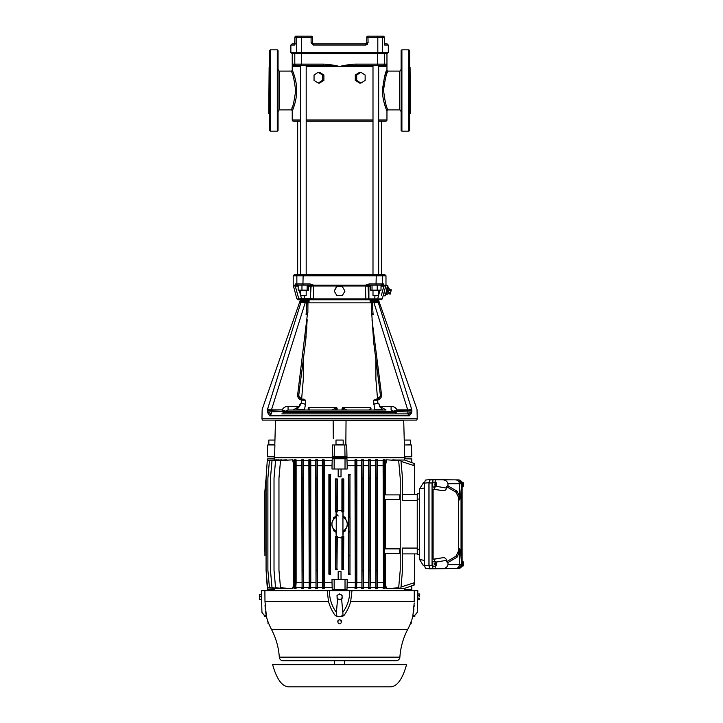 <?xml version="1.0" encoding="UTF-8"?>
<svg xmlns="http://www.w3.org/2000/svg" width="723" height="723" viewBox="0 0 723 723"><rect width="100%" height="100%" fill="white"/><g stroke="black" fill="none" stroke-linecap="round" stroke-linejoin="round"><path stroke-width="1.08" d="M305.196 301.69L305.196 302.783L300.931 302.503L302.024 301.69L300.217 302.485L301.355 300.641C300.054 300.967 300.054 300.967 301.355 300.641L300.669 301.599L306.163 301.69L306.163 302.783L306.859 302.711L306.163 301.69L309.101 300.641L306.859 302.711L306.082 314.586L307.365 314.586L307.474 314.071L306.082 314.586L307.862 312.508L307.944 302.856L371.242 302.856L371.712 314.071L371.242 302.856L370.23 302.856L370.086 300.641L371.911 301.491M341.148 410.004L342.268 409.616L342.422 407.7L346.877 410.004M369.507 410.004L370.691 407.7L370.899 409.616L370.691 407.7L342.422 407.7M374.451 410.004L371.739 410.004M377.975 376.032L380.388 395.255C380.108 397.632 378.807 398.924 376.511 399.141L373.493 400.226L374.686 409.616L373.945 410.004L374.686 409.616L374.198 406.751M377.551 398.997L375.897 379.367L375.897 359.674L373.655 342.06L377.207 370.022M371.324 312.508L373.104 314.586L371.821 314.586L373.655 342.06L380.361 394.767L381.636 395.517L376.529 399.141L377.451 399.024L377.731 400.081L376.683 400.226L376.511 399.141M371.821 314.505L373.104 314.586L372.327 302.711L370.086 300.641L377.831 300.641L378.518 301.599L377.831 300.641C379.132 300.967 379.132 300.967 377.831 300.641C379.132 300.967 379.132 300.967 377.831 300.641M296.999 410.004L288.857 410.004M268.36 406.624L267.474 409.435C260.416 409.363 260.416 409.363 267.474 409.435L267.311 410.61L267.664 408.866L271.459 410.158L282.196 409.86C283.434 407.546 285.395 406.389 288.061 406.389L288.061 410.004L385.657 410.004M409.67 90.502L409.67 130.402L408.893 131.179L408.893 49.824L409.67 50.601L409.67 90.502M401.129 130.402L401.129 50.601L401.907 49.824L401.907 131.179L401.129 130.402M277.28 49.824L278.057 50.601L278.057 130.402L277.28 131.179L277.28 49.824L270.294 49.824L270.294 131.179L269.516 130.402L269.516 50.601L270.294 49.824M384.302 77.578L386.959 69.923L386.959 53.619L384.392 53.619L384.392 64.103L355.888 64.103C351.938 64.139 346.507 64.916 339.593 66.435C333.448 65.034 328.016 64.257 323.298 64.103L292.698 64.103L292.228 66.435L300.524 66.435M299.991 36.15L296.078 36.15A1.166 1.148 90 0 0 294.93 37.316L296.719 37.316L296.719 52.454L290.872 52.454L292.038 53.619L297.858 53.619L292.038 53.619M294.776 44.356A1.166 1.148 90 0 0 294.532 45.079L294.912 37.316A1.166 1.166 0 0 1 296.078 36.15L311.252 36.15A1.166 1.166 0 0 1 312.417 37.316L312.499 43.172A1.166 1.166 0 0 0 312.517 43.217A1.166 1.166 0 0 1 312.499 43.172M313.167 43.841L312.417 42.747L312.417 37.316L312.417 42.747L313.583 43.913L312.417 42.747L313.583 43.913L365.603 43.913L366.769 42.747L365.603 43.913L365.748 45.079L368.088 42.747L367.935 36.15L373.755 36.15L367.935 36.15A1.166 1.166 0 0 0 366.769 37.316L366.769 42.747L366.769 37.316L377.813 37.316L377.813 52.454L296.719 52.454A1.166 1.139 -90 0 0 297.858 53.619L301.581 53.619L301.374 37.316L311.098 37.316L311.098 42.747L313.439 45.079L313.556 43.913M367.438 44.365L366.778 44.844M355.888 64.103L355.824 65.269L377.551 65.269L355.824 65.269L339.593 66.435L323.362 65.269L323.298 64.103M379.195 36.15L376.475 36.15M384.437 44.681L384.41 44.356A1.166 1.148 -90 0 1 384.654 45.079L388.314 45.079L387.148 43.913L384.338 43.913L384.256 42.747L384.654 45.079M368.088 42.747L366.769 42.747L366.769 37.316A1.166 1.166 0 0 1 367.935 36.15L383.109 36.15A1.166 1.148 90 0 1 384.256 37.316L384.437 44.465L384.256 37.316A1.166 1.166 0 0 0 383.109 36.15M311.098 42.747L312.417 42.747L313.213 43.85M294.848 43.913C291.116 43.913 291.116 43.913 294.848 43.913M386.959 53.619L301.581 53.619M311.252 36.15A1.166 1.166 0 0 1 312.417 37.316L311.098 37.316L311.252 36.15L305.431 36.15M376.475 53.619L384.392 53.619M378.662 274.632L378.662 65.269L385.323 65.269L372.996 65.269L377.551 65.269L377.704 53.619M378.662 66.435L386.959 66.435L385.323 65.269A1.166 1.166 -90 0 0 386.489 64.103L384.392 64.103A1.166 1.157 -90 0 1 383.235 65.269L377.551 65.269M301.355 65.269L293.863 65.269A1.166 1.166 -90 0 1 292.698 64.103M323.362 65.269L301.636 65.269L301.482 53.619M386.959 66.435L386.489 64.103M386.868 65.052L386.922 65.594M400.741 111.08A1.166 1.166 0 0 0 399.575 109.914L399.575 71.089A1.166 1.166 0 0 0 400.741 69.923M401.129 113.791L401.129 67.212M378.662 121.175L385.793 121.175A1.166 1.166 0 0 0 386.959 120.009L386.959 111.08C386.986 111.089 382.268 100.768 382.485 90.203C384.021 78.057 385.513 71.297 386.959 69.923A1.166 1.166 -157 0 0 388.124 71.089L399.575 71.089M388.124 71.089C386.633 72.39 385.115 78.771 383.542 90.212C384.952 101.726 386.48 108.296 388.124 109.914L399.575 109.914M386.959 111.08A1.166 1.166 -23 0 1 388.124 109.914L388.088 109.833M382.603 87.293L382.639 86.823M300.524 121.175L293.393 121.175A1.166 1.166 0 0 1 292.228 120.009L292.228 111.08C292.101 111.27 296.728 101.401 296.701 90.8C296.882 80.154 292.264 70.059 292.228 69.923L292.228 53.619M372.996 121.175L306.191 121.175M278.445 69.923A1.166 1.166 0 0 0 279.611 71.089L291.062 71.089C292.716 72.725 294.243 79.286 295.644 90.782C294.071 102.25 292.544 108.622 291.062 109.914L279.611 109.914A1.166 1.166 0 0 0 278.445 111.08M278.057 67.212L278.057 113.791M292.517 106.408L292.029 107.664M295.797 81.428L296.023 82.693M356.701 80.38L360.922 83.073L359.611 83.073L355.291 80.38L356.701 80.38L356.701 75.002L360.922 72.309L359.611 72.309L355.291 75.002L356.701 75.002M293.863 65.269L292.228 66.435M360.922 72.309L365.142 75.002L365.142 80.38L360.922 83.073M359.611 83.073L355.291 80.38L355.291 75.002M318.265 72.309L314.044 75.002L314.044 80.38L318.265 83.073L322.485 80.38L322.485 75.002L318.265 72.309L319.575 72.309L323.895 75.002L323.895 80.38L322.485 80.38M323.895 80.38L319.575 83.073L318.265 83.073M322.485 75.002L323.895 75.002M410.058 113.791L410.058 67.212L410.447 113.403L409.67 113.791M268.739 113.403L269.128 67.212L268.739 113.403M369.164 285.115L365.404 285.739L313.782 285.739L311.098 286.281A1.166 1.157 90 0 0 309.941 285.115L313.782 285.739L313.764 285.187L365.422 285.187L369.082 283.949L383.624 283.949L383.949 285.983L381.084 286.281L381.021 285.115L385.847 285.739L383.335 295.011M385.232 287.718L387.004 288.197L387.7 285.594L385.983 285.142L385.847 285.739M295.002 285.187L295.571 283.949L296.71 285.115L295.282 285.702M304.121 285.115L302.277 285.115L303.163 285.115L302.937 283.949L295.562 283.949L295.264 285.702L298.003 285.115A1.166 1.139 90 0 1 296.855 283.949L296.855 275.797L293.204 275.797L294.369 274.632L300.524 274.632L300.524 65.269M296.484 285.097L297.957 285.115L298.102 286.281L295.237 285.983L298.798 298.888L301.5 298.59L300.696 295.68M301.599 285.115L298.165 285.106L301.599 285.115M303.163 285.115L309.128 285.115A1.166 1.157 -90 0 1 310.284 286.281L308.549 286.281M301.961 285.106L301.961 290.167L307.158 290.167L307.158 285.115L302.277 285.115M297.795 295.264L297.668 294.776M296.385 290.149L296.231 289.589M383.57 287.365L383.063 289.182M382.639 290.736L381.581 294.55M381.364 295.336L383.949 285.983L385.748 285.983M372.029 290.167L370.637 290.167L370.637 285.115L368.893 285.115L376.909 285.115L372.029 285.115L372.029 290.167L381.021 290.167L381.021 285.106M377.587 285.115L380.66 285.115L376.023 285.115L376.249 275.797L296.855 275.797A1.166 1.139 -90 0 1 298.003 274.632L306.191 274.632L306.191 65.269M385.983 285.142L385.983 275.797L382.331 275.797L382.331 283.949A1.166 1.139 90 0 1 381.184 285.115L381.229 285.115M385.983 275.797L384.817 274.632L303.163 274.632L302.937 283.949L310.104 283.949L310.294 285.115M369.245 285.115A1.166 1.157 -90 0 0 368.088 286.281L365.386 285.983L365.874 298.888L382.295 298.888L383.199 295.526L384.916 295.987L387.483 287.591M299.792 299.747A1.166 1.157 -90 0 0 299.909 299.756A1.166 1.157 -90 0 1 298.798 298.888L296.891 298.888L298.012 299.756L379.277 299.756A1.166 1.157 90 0 0 380.388 298.888M308.549 285.115L308.549 290.167L307.158 290.167M298.165 285.106L298.165 290.167L301.961 290.167M372.996 65.269L372.996 274.632L376.023 274.632L376.249 275.797L382.331 275.797A1.166 1.139 -90 0 0 381.184 274.632M367.745 299.756A1.166 1.157 -90 0 0 368.902 298.59L368.902 286.281L368.088 286.281L368.54 298.59A1.166 1.157 90 0 1 367.383 299.756L377.533 299.756L378.491 295.68M304.419 299.756L304.266 298.59L301.5 298.59L301.654 299.756L365.711 299.756L365.874 298.888L313.312 298.888L313.8 285.983L336.81 285.983L334.216 291.089L336.9 286.588L342.286 286.588L344.97 291.089L342.286 295.59L336.9 295.59L334.216 291.089M311.803 299.756A1.166 1.157 -90 0 1 310.646 298.59L313.312 298.888L313.475 299.756M344.97 291.089L342.286 286.588M342.377 285.983L365.386 285.983L365.422 285.187M336.81 285.983L342.286 285.829M313.764 285.187L310.104 283.949M377.225 285.106L377.225 290.167M301.636 398.997L303.289 379.367L303.289 359.674L305.531 342.06L298.825 394.767L297.551 395.517L307.365 314.586M307.194 319.747L305.531 342.06L303.289 359.692M301.247 410.004L297.749 410.004M282.991 411.559L394.152 411.559L391.125 410.004L391.125 406.389L379.955 406.389L386.082 410.004L382.187 410.004M411.875 411.947L411.875 410.61C418.988 410.691 418.988 410.691 411.875 410.61L407.899 410.664L411.685 409.444L411.875 411.947L407.899 411.947L407.899 413.881L411.875 411.947L409.471 415.833A1.943 1.744 90 0 0 407.727 413.89L409.652 415.815M284.564 411.938L283.335 413.89L282.883 411.947L284.564 412.282L283.217 413.628M304.735 410.004L330.348 410.004M307.438 410.004L308.775 409.616L308.179 408.215L308.287 409.616L308.495 407.7L309.851 410.004M369.336 410.004L370.791 410.004L371.007 408.215M411.875 410.61L411.712 409.435C418.771 409.363 418.771 409.363 411.712 409.435L411.523 408.866L407.727 410.158L411.523 408.866L410.827 406.624M410.818 406.579L378.256 302.503L373.99 302.783L378.256 302.503L411.712 409.435M378.256 302.503L377.162 301.69L373.99 301.69L377.867 301.69L372.571 301.654L372.327 302.711L373.023 302.783L373.023 301.69M373.683 404.256L377.786 403.054C378.617 402.973 379.34 404.085 379.955 406.389L379.864 406.904M373.683 342.304L374.613 349.607M391.062 410.004L391.125 406.389C393.791 406.389 395.752 407.546 396.99 409.86L407.727 409.86L373.99 302.783L373.99 301.69L378.518 301.599L378.969 302.485L377.162 301.69M378.698 299.756L378.735 300.885M411.477 413.24L411.667 412.652M281.862 413.89L407.727 413.89M305.242 410.004L304.5 409.616L305.495 404.338L301.383 403.127L299.494 406.471L293.104 410.004L299.232 406.389L288.061 406.389M305.413 404.69L304.961 406.877M301.383 403.127L305.504 404.256L305.693 400.226L302.503 400.226L302.657 399.141L303.976 399.141L301.871 399.051M306.841 326.823L306.516 331.613M306.154 336.059L305.549 341.934M267.311 410.61C260.199 410.691 260.199 410.691 267.311 410.61L267.311 411.947L271.288 413.881L271.288 410.664L267.311 410.61L267.311 411.947L269.534 415.815L271.288 413.881M267.501 409.444L271.288 410.664L271.459 410.158L267.664 408.866L300.931 302.503L300.217 302.485L300.931 302.503L269.092 404.265M308.531 300.958L307.582 301.392M301.355 300.641L309.101 300.641L308.956 302.856L307.944 302.856L307.862 312.508L307.618 313.674L307.347 313.258M281.997 410.158L282.892 411.459M288.125 410.004L285.034 411.559M306.163 302.783L305.196 302.783L271.459 409.86L282.196 409.86L285.287 410.998M299.494 406.471L296.782 409.616L304.5 409.616M302.503 400.226L301.455 400.081L301.401 403.054C300.506 403.118 299.783 404.238 299.232 406.389M301.455 400.081L301.735 399.024L297.551 395.517C297.903 397.858 299.205 399.385 301.455 400.081M305.693 400.226L302.657 399.141C300.117 398.807 298.834 397.352 298.825 394.767L303.181 360.56M269.534 415.815L269.715 415.833A1.943 1.744 -90 0 1 271.459 413.89M395.969 413.628L394.514 412.336L396.303 411.947L395.969 413.628L394.622 411.938L396.195 411.559M394.152 411.559L394.622 411.938M396.294 411.459L397.189 410.158L407.727 410.158L407.899 410.664L407.899 411.947L396.303 411.559M397.189 410.158L393.899 410.998M374.686 409.616L382.404 409.616L379.692 406.471C379.087 404.067 378.5 402.946 377.939 403.109L373.692 404.338M371.993 319.747L381.636 395.517C381.283 397.858 379.982 399.385 377.731 400.081L377.804 403.127M380.361 394.767L376.005 360.56M376.683 400.226L373.493 400.226M347.365 410.004L343.38 410.004M342.268 409.616L343.579 409.616L342.033 408.215M332.309 410.004L335.806 410.004L331.821 410.004L336.764 407.7L308.495 407.7L308.179 408.215M336.918 409.616L335.608 409.616L337.153 408.215L336.918 409.616L338.039 410.004M337.153 408.215L336.764 407.7M339.593 420.099L262.386 420.099L261.952 418.744L417.234 418.744L416.8 420.099L339.593 420.099M381.518 274.632L381.518 121.175M297.668 274.632L297.668 121.175M300.524 290.167L300.524 295.68L306.191 295.68L306.191 290.167M389.101 289.227L391.351 289.824L391.062 290.908L388.811 290.303M388.233 292.472L390.483 293.077L391.062 290.908M387.944 293.556L390.194 294.153L390.483 293.077M383.841 292.914L385.612 293.393L386.281 292.11M385.395 295.391L386.525 294.36L388.278 287.817L389.227 288.766L387.817 294.017L386.525 294.36M387.7 285.594L388.278 287.817M336.9 285.829L336.9 286.588M372.996 290.167L372.996 295.68L378.662 295.68L378.662 290.167M406.561 664.663C402.404 679.457 396.918 686.85 390.122 686.85L289.064 686.85C282.268 686.85 276.782 679.457 272.625 664.663L406.561 664.663M344.6 664.663L344.6 660.768M334.586 664.663L334.586 660.768M392.191 660.768L396.041 660.768A3.85 3.85 0 0 0 399.882 657.162L279.304 657.162A3.85 3.85 0 0 0 283.145 660.768L291.378 660.768M292.191 660.768L291.477 660.768M345.169 660.768L383.741 660.768M332.092 660.768L294.333 660.768M387.112 660.768L385.287 660.768M335.111 660.768L333.836 660.768M336.231 660.768L337.189 660.768M395.273 660.768L389.119 660.768M396.041 660.768L283.145 660.768M259.503 597.975L259.539 599.385L261.365 599.231L259.765 599.277L259.44 595.454L259.503 597.975M259.403 594.351L259.44 595.454L259.412 594.333L261.229 594.198L261.365 599.231M259.693 596.656L261.292 596.62M261.934 612.354L261.365 590.646L264.889 590.646L264.98 601.437L266.407 616.466L266.254 615.571L264.329 615.49L261.934 612.354M435.309 486.579A2.323 0.795 90 0 1 434.966 483.94A2.323 0.795 90 0 1 435.752 482.286A2.323 0.795 90 0 1 435.888 482.34L435.119 484.311L435.309 486.579L434.568 486.642A2.386 0.813 90 0 0 434.686 486.823A2.386 0.813 90 0 0 434.812 486.931L434.857 486.615M435.508 485.106L436.231 485.612L436.331 484.898L435.183 484.392M436.331 484.898L435.373 484.609M435.653 484.103L435.147 484.103M435.797 485.106L435.553 486.868A2.323 0.795 90 0 0 435.752 486.922A2.323 0.795 90 0 0 436.493 485.196A2.323 0.795 90 0 0 436.141 482.63L435.897 484.392M436.141 482.63L435.418 482.566M435.553 486.868L434.812 486.931M435.752 482.286L433.565 482.078A2.521 0.859 90 0 0 432.688 484.085A2.521 0.859 90 0 0 433.213 486.94A2.521 0.859 90 0 0 433.565 487.121L435.752 486.922M342.16 598.237L342.115 596.782A2.521 2.521 -0 0 0 338.265 594.722L339.503 593.945L342.069 595.318L342.115 596.782A2.521 2.521 -0 0 1 340.922 599.005L339.683 599.774L338.4 599.087A2.521 2.521 -0 0 1 337.072 596.945L337.117 598.4L338.4 599.087A2.521 2.521 -0 0 0 340.922 599.005L342.16 598.237L342.069 595.282L339.503 593.908L337.026 595.445L337.072 596.945A2.521 2.521 -0 0 1 338.265 594.722L337.026 595.49M403.714 420.605L404.374 444.952L410.348 444.717L410.348 440.054L404.238 440.054L403.714 420.605L333.149 420.605L333.294 438.445M274.948 440.054L268.839 440.054L268.839 444.717L274.821 444.717M336.005 444.717L343.181 444.717L343.181 440.054L336.005 440.054L336.005 444.717M346.01 423.85L345.974 428.594M274.812 444.952L275.472 420.605L333.149 420.605M345.838 444.952L346.037 420.605M411.495 444.952L411.803 456.791L404.564 456.791L404.284 444.952L411.495 444.952M267.691 444.952L267.383 456.791L274.623 456.791L274.903 444.952L267.691 444.952M334.162 456.791L332.219 456.791L332.463 444.952L334.397 444.952L334.162 456.791L346.968 456.791L346.724 444.952L344.79 444.952L345.025 456.791M334.397 444.952L344.79 444.952M277.966 420.099L277.966 420.605M401.22 420.099L401.22 420.605M404.979 456.791L405.007 457.758L274.18 457.758L274.207 456.791M266.073 570.23L267.618 587.835L266.073 570.257L266.073 478.156L267.383 458.951L274.677 458.771L274.342 457.758L404.844 457.758L404.844 458.771L411.803 458.951L404.844 458.771M417.234 553.899L402.467 553.899M402.467 494.505L417.234 494.505M329.272 532.038L330.402 532.038L330.51 531.188L330.51 517.216L330.402 516.367L329.272 516.367L329.164 517.216L329.272 555.716L330.402 555.734L330.456 573.339L329.218 573.321L329.272 555.716M330.51 517.216L329.164 517.216M330.51 531.188L329.164 531.188M349.914 532.038L348.784 532.038L348.676 531.188L350.022 531.188L349.968 573.321L348.73 573.339L348.784 555.734L349.914 555.716M348.676 531.188L348.676 517.216L350.022 517.216L350.022 531.188M348.676 517.216L348.784 516.367L349.914 516.367L350.022 517.216M384.654 548.856L399.756 548.856L399.756 553.52L384.654 553.52L384.654 548.856M384.654 499.557L399.756 499.557L399.756 494.894L384.654 494.894L384.654 499.557M342.431 536.818L343.416 536.818L343.47 568.667L342.232 568.676L342.286 551.071L343.416 551.062M341.916 536.448L343.416 536.818M336.746 536.818L335.4 536.448L337.27 536.448M336.746 511.586L335.4 511.965L337.27 511.956M343.416 497.343L342.286 497.343L342.232 479.738L343.47 479.738L343.786 511.965L341.916 511.956M343.416 511.586L342.431 511.586M343.127 532.3L345.522 530.763L345.025 529.751A7.763 7.763 0 0 1 343.154 531.107M345.522 530.763L345.522 529.218M345.522 519.186L345.522 517.65L345.025 517.867A8.351 8.351 0 0 0 343.145 516.647M343.154 517.307A7.763 7.763 0 0 1 345.025 518.662L345.025 517.867M336.059 516.114L333.665 517.65L334.162 518.662A7.763 7.763 0 0 1 336.032 517.307M333.665 517.65L333.665 519.186M333.665 529.218L333.665 530.763L334.162 530.537A8.351 8.351 0 0 0 336.041 531.757M336.032 531.107A7.763 7.763 0 0 1 334.162 529.751L334.162 530.537M343.145 531.757A8.351 8.351 0 0 0 345.025 530.537M345.522 517.65L343.127 516.114M336.041 516.647A8.351 8.351 0 0 0 334.162 517.867M333.665 530.763L336.059 532.3M413.899 584.545L414.523 584.338L413.899 584.428M413.899 583.958L414.523 583.759L413.899 583.786M414.523 584.862L413.899 585.115L414.523 584.726M413.899 463.533L414.523 463.768L413.899 463.859L414.523 464.22L413.899 464.455L414.523 464.862L414.523 494.505M413.899 463.316L414.523 463.551L413.899 463.289M411.803 462.512L413.899 463.461M400.922 460.334L402.467 478.002L400.922 460.334L392.833 459.819L400.913 460.397M400.226 478.21L398.671 460.605L400.226 478.147L400.226 570.257L398.671 587.799L400.226 570.203M402.467 570.465L400.922 588.079L402.467 570.465M278.961 570.203L280.515 587.799L278.961 570.257L278.961 478.147L280.515 460.605L278.961 478.21M274.017 570.212L275.571 587.817L274.017 570.257L274.017 478.147L275.571 460.596L274.017 478.201M270.465 570.221L272.011 587.826L270.465 570.257L270.465 478.192L272.011 460.587L270.465 478.156M267.89 570.221L269.435 587.826L267.89 570.257L267.89 478.183L269.435 460.578L267.89 478.156M267.618 587.835L276.566 588.585L267.618 587.835M266.073 570.257L267.383 589.453L274.677 589.643L274.677 588.468M266.073 479.448L264.347 497.343L265.892 479.738L264.347 497.343L264.347 551.062M267.618 460.551L276.566 459.819L267.618 460.551M294.55 478.21L294.496 460.605L295.725 460.542L295.671 478.147L294.55 478.21L294.55 570.203L295.671 570.257L295.725 587.862L294.496 587.799L294.55 570.203M302.142 478.201L302.087 460.596L303.326 460.542L303.271 478.147L302.142 478.201L302.142 570.212L303.271 570.257L303.326 587.862L302.087 587.817L302.142 570.212M309.254 478.192L309.2 460.587L310.438 460.542L310.384 478.147L309.254 478.192L309.254 570.221L310.384 570.257L310.438 587.862L309.2 587.826L309.254 570.221M316.078 478.183L316.023 460.578L317.261 460.542L317.207 478.156L316.078 478.183L316.078 570.221L317.207 570.257L317.261 587.862L316.023 587.826L316.078 570.221M322.729 478.174L322.675 460.569L323.904 460.551L323.85 478.156L322.729 478.174L322.729 570.23L323.85 570.257L323.904 587.862L322.675 587.835L322.729 570.23M329.272 492.688L329.218 475.083L330.456 475.074L330.402 492.679L329.272 492.688L329.272 516.367M335.77 497.343L335.716 479.738L336.954 479.738L336.9 497.343L335.77 497.343L335.77 511.586M348.784 492.679L348.73 475.074L349.968 475.083L349.914 492.688L348.784 492.679L348.784 516.367M355.336 478.156L355.282 460.551L356.511 460.569L356.457 478.174L355.336 478.156L355.336 570.257L356.457 570.23L356.511 587.835L355.282 587.862L355.336 570.257M361.979 478.156L361.925 460.542L363.163 460.578L363.109 478.183L361.979 478.156L361.979 570.257L363.109 570.221L363.163 587.826L361.925 587.862L361.979 570.257M368.802 478.156L368.748 460.542L369.986 460.587L369.932 478.192L368.802 478.156L368.802 570.257L369.932 570.221L369.986 587.826L368.748 587.862L368.802 570.257M375.915 478.147L375.861 460.542L377.099 460.596L377.045 478.201L375.915 478.147L375.915 570.257L377.045 570.212L377.099 587.817L375.861 587.862L375.915 570.257M383.515 478.147L383.461 460.542L384.69 460.605L384.636 478.21L383.515 478.147L383.515 570.257L384.636 570.203L384.69 587.799L383.461 587.862L383.515 570.257M336.9 551.071L336.954 568.676L335.716 568.667L335.77 551.062L336.9 551.071L336.9 537.008M346.986 458.771L332.2 458.771L346.986 458.771L346.986 460.714L354.984 460.714L355.282 587.862M346.986 460.714L347.176 465.684L354.957 465.684M361.599 465.684L356.846 465.684L356.828 460.714L361.627 460.714L361.925 587.862M368.414 465.684L363.515 465.684L363.488 460.714L368.441 460.714L368.748 587.862M375.499 465.684L370.357 465.684L370.33 460.714L375.535 460.714L375.861 587.862M383.063 465.684L377.505 465.684L377.469 460.714L383.1 460.714L383.461 587.862M385.44 465.684L385.124 460.714L386.462 460.714L385.44 465.684L385.44 494.894M294.026 465.684L292.725 460.714L294.062 460.714L294.026 582.72L294.062 588.585L294.496 587.799M301.681 465.684L296.123 465.684L296.087 460.714L301.717 460.714L302.087 587.817M308.829 465.684L303.687 465.684L303.651 460.714L308.857 460.714L309.2 587.826M315.671 465.684L310.773 465.684L310.745 460.714L315.698 460.714L316.023 587.826M322.341 465.684L317.587 465.684L317.56 460.714L322.359 460.714L322.675 587.835M334.162 458.951L334.162 469.001L332.011 469.001L332.011 465.684L324.229 465.684L324.202 460.714L332.2 460.714L332.2 458.771M332.011 465.684L332.2 460.714M323.904 587.862L324.202 588.585L324.202 587.691L332.2 587.691L332.2 589.643L346.986 589.643L347.176 582.72L354.957 582.72M346.986 587.691L354.984 587.691M356.511 587.835L356.846 582.72L361.599 582.72M356.828 587.691L361.627 587.691M363.163 587.826L363.515 582.72L368.414 582.72M363.488 587.691L368.441 587.691M369.986 587.826L370.357 582.72L375.499 582.72M370.33 587.691L375.535 587.691M377.099 587.817L377.505 582.72L383.063 582.72M377.469 587.691L383.1 587.691M384.69 587.799L385.124 588.585L385.16 582.72L386.462 588.585L398.671 587.799M385.124 587.691L386.462 587.691M280.515 587.799L292.725 588.585L294.026 582.72M292.725 587.691L294.062 587.691M295.725 587.862L296.123 582.72L301.681 582.72M296.087 587.691L301.717 587.691M303.326 587.862L303.687 582.72L308.829 582.72M303.651 587.691L308.857 587.691M310.438 587.862L310.773 582.72L315.671 582.72M310.745 587.691L315.698 587.691M317.261 587.862L317.587 582.72L322.341 582.72M317.56 587.691L322.359 587.691M324.202 587.691L324.229 582.72L332.011 582.72L332.2 587.691M332.2 589.643L346.986 589.643M404.509 589.643L411.803 589.462L404.509 589.643L404.509 588.395L411.803 585.82L411.803 589.453M274.677 589.643L274.342 590.646L274.342 589.643L267.383 589.453M338.165 469.001L338.165 476.764L341.021 476.764L341.021 469.001M338.165 579.412L338.165 571.649L341.021 571.649L341.021 579.412M274.677 458.771L274.677 459.945M411.803 458.951L411.803 462.593L404.509 460.018L404.509 458.771M334.162 469.001L345.025 469.001L345.025 458.951M345.025 469.001L347.176 469.001L347.176 465.684M332.011 582.72L332.011 579.412L334.162 579.412L334.162 589.453M334.162 579.412L345.025 579.412L345.025 589.453M345.025 579.412L347.176 579.412L347.176 582.72M417.234 548.079L402.467 548.079L402.467 570.411M417.234 500.325L402.467 500.325L402.467 478.002M414.523 465.766L401.012 461.373M401.012 587.04L414.523 582.648L414.523 583.551M414.523 553.899L414.523 582.648M349.968 475.083L349.968 573.321M348.73 573.339L348.414 574.125L350.294 574.125M330.456 475.074L330.456 573.339M329.218 573.321L328.893 574.125L330.773 574.125M343.786 536.448L343.47 568.667M342.232 568.676L341.916 569.471L343.786 569.471M337.27 537.37L336.954 568.676M335.716 568.667L335.4 569.471L337.27 569.471M350.294 474.279L348.414 474.279L348.73 475.074M330.773 474.279L328.893 474.279L329.218 475.083M343.47 479.738L343.786 478.942L341.916 478.942L342.232 479.738M336.954 479.738L337.27 478.942L335.4 478.942L335.716 479.738M324.202 588.585L322.359 588.585M317.56 588.585L315.698 588.585M310.745 588.585L308.857 588.585M303.651 588.585L301.717 588.585M296.087 588.585L294.062 588.585M385.124 588.585L383.1 588.585M377.469 588.585L375.535 588.585M370.33 588.585L368.441 588.585M363.488 588.585L361.627 588.585M356.828 588.585L354.984 588.585M386.462 588.585L398.68 587.862M280.506 587.862L292.725 588.585M275.553 587.862L286.353 588.585L275.571 587.817M272.002 587.862L281.934 588.585L272.011 587.826M269.426 587.862L278.78 588.585L269.435 587.826M323.904 460.551L324.202 459.819L322.359 459.819L322.675 460.569M317.261 460.542L317.56 459.819L315.698 459.819L316.023 460.578M310.438 460.542L310.745 459.819L308.857 459.819L309.2 460.587M303.326 460.542L303.651 459.819L301.717 459.819L302.087 460.596M295.725 460.542L296.087 459.819L294.062 459.819L294.496 460.605M384.69 460.605L385.124 459.819L383.1 459.819L383.461 460.542M377.099 460.596L377.469 459.819L375.535 459.819L375.861 460.542M369.986 460.587L370.33 459.819L368.441 459.819L368.748 460.542M363.163 460.578L363.488 459.819L361.627 459.819L361.925 460.542M356.511 460.569L356.828 459.819L354.984 459.819L355.282 460.551M398.68 460.542L386.462 459.819L398.671 460.605M280.515 460.605L292.725 459.819L280.506 460.542M275.571 460.596L286.353 459.819L275.553 460.542M272.011 460.587L281.934 459.819L272.002 460.542M269.435 460.578L278.78 459.819L269.426 460.542M293.746 465.684L293.746 582.72M292.725 460.714L292.725 459.819M354.984 459.819L354.984 460.714M356.457 478.174L356.457 570.23M356.846 465.684L356.846 582.72M356.828 460.714L356.828 459.819M361.627 459.819L361.627 460.714M363.109 478.183L363.109 570.221M363.515 465.684L363.515 582.72M363.488 460.714L363.488 459.819M368.441 459.819L368.441 460.714M369.932 478.192L369.932 570.221M370.357 465.684L370.357 582.72M370.33 460.714L370.33 459.819M375.535 459.819L375.535 460.714M377.045 478.201L377.045 570.212M377.505 465.684L377.505 582.72M377.469 460.714L377.469 459.819M383.1 459.819L383.1 460.714M384.636 478.21L384.636 570.203M294.062 459.819L294.062 460.714M295.671 478.147L295.671 570.257M296.123 465.684L296.123 582.72M296.087 460.714L296.087 459.819M301.717 459.819L301.717 460.714M303.271 478.147L303.271 570.257M303.687 465.684L303.687 582.72M303.651 460.714L303.651 459.819M308.857 459.819L308.857 460.714M310.384 478.147L310.384 570.257M310.773 465.684L310.773 582.72M310.745 460.714L310.745 459.819M315.698 459.819L315.698 460.714M317.207 478.156L317.207 570.257M317.587 465.684L317.587 582.72M317.56 460.714L317.56 459.819M322.359 459.819L322.359 460.714M323.85 478.156L323.85 570.257M324.229 465.684L324.229 582.72M324.202 460.714L324.202 459.819M343.786 478.942L343.786 511.965M342.286 497.343L342.286 511.405M341.916 478.942L341.916 511.044M335.4 478.942L335.4 511.965M336.9 497.343L336.9 511.405M337.27 478.942L337.27 511.044M348.414 474.279L348.414 574.125M348.784 532.038L348.784 555.734M349.914 492.688L349.914 516.367M264.916 492.688L264.916 555.716M400.913 588.016L392.833 588.585L400.922 588.079M396.728 588.395L404.509 588.395M414.523 584.889L411.803 585.892M328.893 474.279L328.893 574.125M341.916 537.37L341.916 569.471M335.4 536.448L335.4 569.471M385.16 499.557L385.16 548.856M385.44 499.557L385.44 548.856M404.509 460.018L396.728 460.018M342.286 537.008L342.286 551.071M335.77 536.818L335.77 551.062M385.16 465.684L385.16 494.894M385.16 553.52L385.16 582.72M385.44 553.52L385.44 582.72M386.462 459.819L386.462 460.714M385.124 460.714L385.124 459.819M330.402 532.038L330.402 555.734M330.402 492.679L330.402 516.367M404.844 590.646L404.844 589.643M342.982 589.643L342.982 590.646M336.204 590.646L336.204 589.643M342.982 458.771L342.982 457.758M336.204 457.758L336.204 458.771M462.883 484.988A2.386 0.813 90 0 0 462.901 484.6A2.386 0.813 90 0 0 462.883 484.211M462.413 484.211L462.413 484.988M461.645 484.988L461.645 484.211M462.675 484.988L462.675 486.353L462.946 484.988L461.852 484.988M462.675 484.211L462.024 484.211A2.323 0.795 90 0 1 462.837 482.286A2.323 0.795 90 0 1 463.597 484.211L462.675 484.211L462.675 483.136M462.946 484.211L462.946 482.856M461.274 484.211L461.852 484.211M461.274 484.988L462.024 484.988A2.323 0.795 90 0 0 462.837 486.922A2.323 0.795 90 0 0 463.597 484.988L462.946 484.988M461.916 484.988L461.916 484.211M435.237 482.241L435.237 479.864L458.183 479.864L430.104 479.864L433.122 479.864L432.056 482.973L432.056 565.431L433.122 568.54L430.104 568.54L429.037 565.431L432.056 565.431M435.237 479.864L433.122 479.864M458.391 496.927L455.942 492.191L446.588 486.651L447.682 485.757L457.017 491.143L459.421 496.231A27.176 1.347 90 0 0 460.027 498.969A27.176 1.347 90 0 0 460.569 496.584L461.645 483.741L459.385 483.741L459.385 495.897A1.166 1.048 -8.1 0 0 458.391 496.927L458.427 551.143A28.324 1.41 -90 0 1 459.367 549.046M436.267 486.299L446.588 488.124L446.588 486.651M446.588 488.124C445.919 490.311 444.392 491.125 442.015 490.555L434.189 489.182L435.237 486.118M435.237 562.286L434.189 559.222L442.015 557.849L433.113 559.222L433.113 489.182L442.015 490.555M442.015 557.849C444.392 557.279 445.91 558.093 446.588 560.28L436.267 562.105M462.078 565.431C461.473 567.41 460.208 568.441 458.265 568.54L441.889 568.54C445.061 568.757 447.094 567.465 447.989 564.663L461.645 564.663L460.569 551.821A27.176 1.347 90 0 0 460.027 549.435A27.176 1.347 90 0 0 459.421 552.173L457.017 557.261L447.682 562.648L446.588 561.753L446.588 560.28M446.588 561.753L455.942 556.213L458.418 551.233A1.166 1.048 5.8 0 0 459.412 552.264M455.942 492.191A1.166 0.958 -44.1 0 1 457.017 491.143L447.682 485.757M447.989 485.739L447.989 483.741C447.094 480.94 445.061 479.647 441.889 479.864M433.122 568.54L441.889 568.54M455.942 556.213A1.166 0.958 44.1 0 0 457.017 557.261L447.682 562.648M447.989 564.663L447.989 562.666M461.645 564.663L458.915 568.386L461.789 566.217M462.105 486.986L462.105 561.419M461.789 482.187L458.915 480.018L461.645 483.741M461.039 492.282L461.039 556.123M432.056 482.973L429.037 482.973L429.037 565.431M435.852 563.416L435.589 562.051L435.852 563.416L436.502 563.416A2.323 0.795 90 0 0 435.752 561.482L433.565 561.283A2.521 0.859 90 0 0 432.67 563.804A2.521 0.859 90 0 0 433.565 566.326L435.752 566.118A2.323 0.795 90 0 0 436.502 564.193L434.939 564.193A2.323 0.795 90 0 0 435.752 566.118M435.237 568.54L435.237 566.163M434.189 559.222L433.113 559.222M433.113 489.182L434.189 489.182M458.183 479.864L458.265 479.864C460.217 479.955 461.482 480.994 462.078 482.973M429.037 482.973L430.104 479.864M459.412 496.141A1.166 1.048 -5.8 0 0 458.418 497.171L458.427 497.261A1.166 1.048 -5.8 0 1 459.421 496.231M424.383 565.883L423.109 565.214L424.365 565.214M419.566 559.457L423.109 565.214M424.365 487.989L419.566 488.92L419.566 559.494L424.365 560.415M424.383 482.53L423.452 482.639L419.566 488.956M429.896 568.838L425.377 568.314L429.941 568.847L458.87 568.486M425.422 568.323L424.365 565.232L428.92 565.766L429.977 568.847M458.87 479.918L429.977 479.557L428.92 482.648L424.365 483.181L424.365 565.232M423.109 483.19L424.365 483.19L425.422 480.09L429.896 479.566M429.977 479.557L425.422 480.09M428.92 482.648L428.92 565.766M419.566 554.875L417.234 554.46L417.234 493.945L419.566 493.538L417.234 493.945M462.485 565.314L462.033 563.398A2.323 0.795 90 0 0 462.837 566.118A2.323 0.795 90 0 0 463.506 564.934L462.892 564.292A2.386 0.813 90 0 0 462.883 564.229L462.431 563.813M462.883 564.229L463.588 564.202A2.323 0.795 90 0 0 462.837 561.482A2.323 0.795 90 0 0 462.114 562.666L461.364 562.648M462.738 565.576L462.612 564.292M461.645 562.937L461.78 563.389M463.588 564.202L462.819 562.566M463.136 562.286L462.729 563.307L462.114 562.666M462.033 563.398L461.274 563.38M462.729 563.307L461.789 563.307M462.982 563.569L462.187 563.569M419.439 599.729L419.448 598.246L417.849 598.201L417.813 599.729L419.412 599.774L419.448 598.246M419.656 599.087L419.412 599.774L419.656 599.087M417.849 598.201L417.966 593.908L419.566 593.945L419.711 596.8L419.584 593.99M419.53 595.336L417.93 595.291M419.566 593.945L419.774 594.649M279.304 657.162A69.363 69.363 0 0 0 271.459 629.399A63.579 63.579 0 0 1 268.866 623.832L268.233 622.196L268.866 623.832L268.034 623.859L267.971 621.455M337.749 621.256L337.984 622.25A1.609 1.609 180 0 0 339.593 623.859A1.609 1.609 180 0 0 341.202 622.25L341.193 621.672M338.002 621.274L337.984 622.205A1.609 1.609 180 0 0 337.984 622.25L337.984 622.25M399.882 657.162A69.363 69.363 0 0 1 407.727 629.399L271.459 629.399M337.813 620.885L339.412 619.548L337.813 620.885M341.5 621.644L339.412 619.548M266.362 616.466A63.579 63.579 0 0 0 267.284 619.548L267.989 622.205M410.465 623.461L410.33 623.822A63.579 63.579 0 0 1 407.727 629.399M410.736 622.765L411.224 621.274M412.824 616.466A63.579 63.579 0 0 1 411.902 619.548M412.932 615.571L412.779 616.466L412.932 615.571L414.857 615.49L412.932 615.571L412.779 616.466L414.207 602.982M350.691 601.437L414.207 601.437L414.297 590.646L351.984 590.646L350.691 601.437C349.345 606.543 347.085 611.251 343.922 615.571L342.115 616.466L337.072 616.466L342.115 616.466M337.072 616.466L335.264 615.571C332.101 611.269 329.851 606.552 328.495 601.437L327.203 590.646L264.889 590.646M266.407 616.466L266.254 615.571L266.407 616.466L266.254 615.571L264.329 615.49L264.356 616.466L266.407 616.466L264.356 616.466M265.983 614.234L265.766 612.987M265.648 612.227L265.558 611.577M265.26 608.856L265.034 605.25M414.152 605.25L414.089 606.66M413.927 608.883L413.628 611.568M413.538 612.254L413.429 612.968M411.423 620.885L411.143 621.644M416.177 613.89L417.18 612.462M340.696 616.466L343.045 615.219L342.792 612.354C347.456 606.019 349.778 598.789 349.76 590.646L351.984 590.646M342.856 615.49L343.922 615.571M335.264 615.571L338.491 616.466M327.203 590.646L329.426 590.646C329.39 598.743 331.712 605.982 336.394 612.354L336.331 615.49M341.59 598.599L342.792 612.354M349.76 590.646L329.426 590.646M337.596 598.653L336.394 612.354M262.991 613.872L264.32 615.219M412.779 616.466L414.83 616.466L412.779 616.466M414.297 590.646L417.822 590.646L417.252 612.354L414.857 615.219L414.83 616.466M341.202 622.241L341.202 622.25A1.609 1.609 180 0 0 341.202 622.205L341.184 621.274M341.373 620.885L340.813 619.927M410.33 623.822L411.152 623.841L411.215 621.455M336.394 529.344L336.023 530.953A7.619 7.619 0 0 1 336.032 517.46L336.394 519.06M342.792 519.06L343.163 517.46A7.619 7.619 0 0 1 343.154 530.944L342.792 529.344M334.162 529.751A7.763 7.763 0 0 1 334.162 518.662M345.025 518.662A7.763 7.763 0 0 1 345.025 529.751M435.797 564.193A2.386 0.813 90 0 0 435.806 563.804A2.386 0.813 90 0 0 435.797 563.416M434.189 563.416A2.386 0.813 90 0 0 434.18 563.804A2.386 0.813 90 0 0 434.189 564.193L434.659 564.193L434.189 563.416L434.758 563.416M435.752 561.482A2.323 0.795 90 0 0 434.939 563.416L435.589 563.416M435.589 564.193L435.589 565.549L435.852 564.193M435.327 563.416L435.327 564.193M434.83 564.193L434.83 563.416M434.758 564.193L434.189 564.193M377.605 36.15L377.813 37.316L382.467 37.316L382.467 52.454L377.813 52.454L377.605 53.619M381.328 36.15A1.166 1.139 90 0 1 382.467 37.316L384.256 37.316M313.439 45.079L365.748 45.079M388.314 45.079L388.314 52.454L382.467 52.454A1.166 1.139 -90 0 1 381.328 53.619M297.858 36.15A1.166 1.139 90 0 0 296.719 37.316L301.374 37.316L301.581 36.15M290.872 52.454L290.872 45.079L294.532 45.079M294.894 43.425L294.93 37.316M294.794 53.619L294.794 64.103A1.166 1.157 -90 0 0 295.951 65.269M386.959 120.009L378.662 120.009M372.996 120.009L306.191 120.009M300.524 120.009L292.228 120.009M279.611 71.089L279.611 109.914M292.228 111.08A1.166 1.166 23 0 0 291.062 109.914M292.228 69.923A1.166 1.166 157 0 1 291.062 71.089M306.191 66.435L372.996 66.435M384.184 285.187L385.983 285.187M295.237 285.983L293.43 285.983L295.138 285.739M293.339 285.739L293.204 285.187L295.011 285.187M300.524 295.047L299.177 290.167M383.624 283.949A1.166 1.148 90 0 1 382.476 285.115M311.441 299.756A1.166 1.157 90 0 1 310.284 298.59L311.098 286.281L310.284 286.281L310.284 298.59L304.266 298.59L304.266 295.68M374.921 295.68L374.767 299.756M380.009 290.167L378.662 295.047M370.637 286.281L368.902 286.281A1.166 1.157 90 0 1 370.059 285.115M369.082 283.949L368.893 285.115M373.023 302.783L373.99 302.783M282.883 411.559L267.311 411.947M394.514 412.336L284.672 412.336M269.715 415.833L409.471 415.833M455.508 479.864A3.886 3.877 -90 0 1 459.385 483.741L447.989 483.741M455.508 568.54A3.886 3.877 90 0 0 459.385 564.663L459.385 552.508A1.166 1.048 8.1 0 1 458.391 551.477M459.367 499.358A28.324 1.41 -90 0 1 458.427 497.261M459.421 552.173A1.166 1.048 5.8 0 1 458.427 551.143M419.566 498.888L417.234 499.295M417.234 549.109L419.566 549.525M328.495 601.437L264.98 601.437M277.28 131.179L270.294 131.179M401.907 131.179L408.893 131.179M388.314 52.454L387.148 53.619M294.821 44.338L294.912 42.747M295.68 43.913L292.038 43.913L290.872 45.079M401.907 49.824L408.893 49.824M297.957 285.115L296.71 285.115M293.204 285.187L293.204 275.797M296.891 298.888L293.43 285.983M382.295 298.888L381.175 299.756M378.807 300.94L417.017 409.381L417.234 418.744M373.99 301.69L372.553 301.69M300.488 299.756L262.169 409.381L261.952 418.744M306.163 301.69L308.197 301.69M274.342 458.771L267.383 458.951M462.837 486.922L461.626 487.031M462.837 482.286L461.31 482.142M460.027 498.969L459.295 499.466M460.027 549.435L459.295 548.938M462.837 561.482L461.626 561.373M462.837 566.118L461.31 566.263M338.183 515.969L336.24 513.655L336.24 534.749M343.163 517.46C342.955 510.492 343.335 512.824 341.003 510.501L337.984 510.583C336.096 512.743 336.123 510.456 336.023 517.46M342.946 534.749L342.946 513.664M336.023 530.953C336.105 537.09 336.231 535.635 336.945 537.053L341.003 537.912C343.335 535.589 342.955 537.912 343.163 530.944"/></g></svg>

